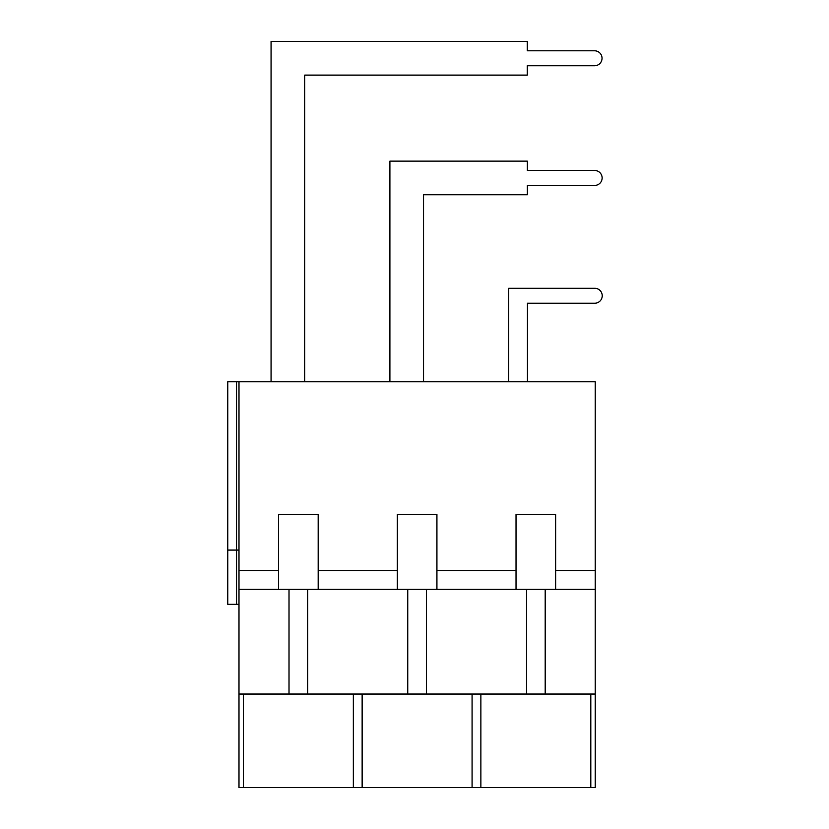 <?xml version="1.0" encoding="UTF-8"?>
<svg xmlns="http://www.w3.org/2000/svg" width="829" height="829" viewBox="0 0 829 829"><rect width="100%" height="100%" fill="white"/><g stroke="black" fill="none" stroke-linecap="round" stroke-linejoin="round"><path stroke-width="1.24" d="M238.99 604.3L227.778 604.3L227.778 381.775L595.212 381.775L595.212 787.55L590.808 787.55L590.808 694.049M480.882 694.049L480.882 787.55L590.808 787.55M555.668 570.642L555.668 514.54L516.021 514.54L516.021 589.336L526.498 589.336L526.498 694.049L545.192 694.049L545.192 589.336L555.668 589.336L555.668 570.642L595.212 570.642M555.668 589.336L595.212 589.336M526.498 589.336L545.192 589.336M595.212 694.049L545.192 694.049M426.458 589.336L436.924 589.336L436.924 514.54L397.288 514.54L397.288 589.336L426.458 589.336L426.458 694.049L238.99 694.049L238.99 787.55L480.882 787.55M472.074 694.049L472.074 787.55M362.138 694.049L362.138 787.55M407.754 589.336L407.754 694.049M436.924 589.336L516.021 589.336M526.498 694.049L426.458 694.049M353.33 694.049L353.33 787.55M243.405 694.049L243.405 787.55M238.99 381.775L238.99 694.049M236.566 604.3L236.566 550.073L238.99 550.073M227.778 550.073L236.566 550.073L236.566 381.775M397.288 589.336L318.181 589.336L318.181 514.54L278.544 514.54L278.544 589.336L238.99 589.336M318.181 589.336L278.544 589.336M307.714 589.336L307.714 694.049M289.01 589.336L289.01 694.049M389.899 381.775L389.899 161.127L527.337 161.127L527.337 170.473L594.652 170.473A7.482 7.482 0 0 1 602.134 177.955A7.482 7.482 0 0 1 594.652 185.437L527.337 185.437L527.337 194.784L423.557 194.784L423.557 381.775M271.062 381.775L271.062 41.45L527.244 41.45L527.244 50.797L594.559 50.797A7.482 7.482 0 0 1 602.041 58.279A7.482 7.482 0 0 1 594.559 65.76L527.244 65.76L527.244 75.107L304.72 75.107L304.72 381.775M508.726 381.775L508.726 288.285L594.745 288.285A7.482 7.482 0 0 1 602.227 295.756A7.482 7.482 0 0 1 594.745 303.238L527.431 303.238L527.431 381.775M436.924 570.642L516.021 570.642M318.181 570.642L397.288 570.642M238.99 570.642L278.544 570.642"/></g></svg>

